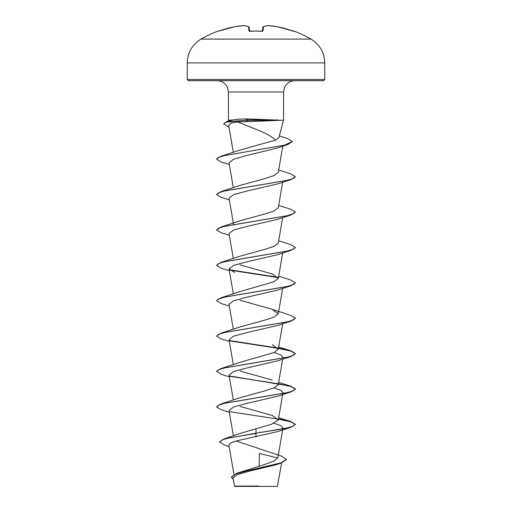<?xml version="1.0" encoding="UTF-8"?>
<svg xmlns="http://www.w3.org/2000/svg" width="512" height="512" viewBox="0 0 512 512"><rect width="100%" height="100%" fill="white"/><g stroke="black" fill="none" stroke-linecap="round" stroke-linejoin="round"><path stroke-width="0.77" d="M244.646 25.651A0.589 0.544 98.4 0 0 244.493 25.606A0.589 0.589 0 0 0 244.371 25.6L234.394 26.758L244.346 25.606A109.837 101.094 -102.9 0 0 234.394 26.765A109.971 109.549 180 0 0 219.424 30.867L218.253 31.046A109.984 109.984 0 0 0 201.005 39.098L310.995 39.098A109.984 109.984 0 0 0 293.747 31.046L292.576 30.867A109.971 109.549 180 0 0 277.606 26.765L277.606 26.758A109.837 101.094 102.9 0 0 267.654 25.606A109.837 41.875 95.4 0 0 263.424 26.765L263.066 30.867L261.882 31.187A109.888 101.523 180 0 0 256 31.046A109.888 101.523 180 0 0 250.118 31.187L250.131 31.187M218.253 31.046A0.589 0.589 0 0 1 218.746 31.085M250.118 31.187L248.934 30.867L248.576 26.765A109.837 41.875 -95.4 0 0 244.346 25.606L244.371 25.6M236.16 441.011L281.664 456.186L286.541 459.661L280.634 463.258L276.211 464.704L248.979 471.251L237.158 474.637L233.011 478.106L234.662 486.4L277.338 486.4L281.632 462.925M254.387 486.144L234.4 486.125L258.72 486.061M254.438 121.395L237.773 121.92L256 129.344C265.222 132.742 271.718 136.333 275.488 140.122L278.861 137.651L283.552 120.154L254.438 121.395M278.579 120.301L246.131 120.301L247.482 121.453M187.258 79.526L188.442 80.71L323.558 80.71L324.742 79.526L324.742 62.912L187.258 62.912L187.258 79.526L324.742 79.526M278.483 120.154L247.373 118.944C240.544 118.944 235.366 119.347 231.834 120.154L228.448 120.154L228.448 91.981L283.552 91.981L284.48 87.501C286.579 83.187 290.022 80.922 294.822 80.71M277.811 457.99L259.418 453.466L259.149 466.144M286.541 459.366L280.96 462.854L236.621 473.325L264.23 464.666L273.875 461.178L277.894 457.69L282.656 429.92M256 428.582L256 433.178L224.006 438.931L240.512 433.299L271.437 424.282L278.291 419.981L272.243 415.482L240.045 406.406M229.344 412.224L221.19 409.69L216.557 406.931L221.19 403.878L239.763 397.786L263.782 391.194L274.042 387.898L278.291 384.595L282.656 359.149M272.237 380.096L240.064 371.027M229.344 376.838L221.19 374.304L216.557 371.251L221.19 368.493L239.763 362.406L274.042 352.512L278.291 349.21L272.243 344.71M216.57 336.013L221.19 333.107L239.757 327.021L263.795 320.422L274.042 317.126L278.291 313.824L272.243 309.325L240.051 300.25M216.57 300.627L221.19 297.722L239.757 291.635L274.029 281.747L278.291 278.445L272.237 273.939L240.051 264.87M216.57 265.242L221.19 262.336L239.763 256.25L263.782 249.651L274.048 246.349L278.291 243.059L282.656 217.606M229.344 235.302L221.19 232.762L216.557 230.003L221.19 226.95L239.757 220.864L263.789 214.266L274.042 210.97L278.291 207.674L282.656 182.221M229.344 199.917L221.19 197.376L216.557 194.618L221.19 191.565L239.763 185.478L263.757 178.886L274.042 175.584L278.291 172.288L282.778 146.15M216.57 159.085L221.19 156.179L239.302 150.298L275.488 140.122M237.773 121.92L230.816 123.206L228.698 125.395L233.325 152.346M229.344 164.531L221.19 161.99L216.557 159.232L218.624 157.402L224.614 155.578L287.654 144.595L276.915 148.115L246.477 155.552L233.562 159.258L229.043 162.778L233.325 187.725M216.557 194.618L218.707 192.755L224.915 190.886L290.81 179.686L277.28 183.994L246.765 191.078L233.638 194.618L229.043 198.163L233.523 224.275M216.557 230.003L218.707 228.141L224.915 226.272L290.81 215.072L277.28 219.379L246.771 226.464L233.619 230.01L229.043 233.549L233.325 258.496M229.344 270.688L221.19 268.147L216.557 265.389L218.707 263.52L224.915 261.658L290.81 250.458L277.28 254.765L246.784 261.85L233.626 265.395L229.043 268.934L234.72 272.454M229.344 306.067L221.19 303.533L216.557 300.774L218.707 298.906L224.915 297.043L290.81 285.837L277.28 290.15L246.778 297.235L233.619 300.781L229.043 304.32L233.325 329.267M229.344 341.453L221.19 338.918L216.557 336.16L218.707 334.291L224.915 332.429L290.81 321.222L277.28 325.536L246.79 332.614L233.632 336.16L229.043 339.699L233.325 364.653M274.093 352.486L280.851 354.944L282.957 357.395L282.496 358.253M216.557 371.546L218.707 369.677L224.915 367.814L290.81 356.608L277.28 360.922L246.778 368.006L233.626 371.546L229.043 375.085L233.325 400.038M274.093 387.872L280.845 390.323L282.957 392.781L282.112 394.01M216.557 406.931L218.707 405.062L224.915 403.194L290.81 391.994L277.274 396.307L246.79 403.386L233.632 406.931L229.043 410.47L233.395 435.866M274.093 423.258L280.845 425.709L282.957 428.166L282.496 429.024M290.81 427.379L295.443 424.326L292.442 426.541L283.891 428.749L256 433.178L290.81 427.379L277.28 431.693L236.506 440.909L230.694 442.957L228.896 444.998L233.946 474.438M224.006 438.931L219.494 442.022L224.723 445.094L229.146 446.458M236.621 473.325L231.418 476.973L233.242 479.462M256 436.806L256 433.472L229.843 437.747L222.144 439.885L219.494 442.022M280.634 463.258L249.318 470.259L236.218 473.766L231.418 477.267M229.03 127.334L223.667 123.776L226.637 121.651L231.834 120.154M295.443 424.326L290.81 421.568L278.477 418.899M221.19 403.878L287.085 392.678L293.293 390.81L295.443 388.941L290.81 386.182L229.504 375.949M221.19 368.493L287.085 357.293L293.293 355.424L295.443 353.555L290.81 350.803L278.477 348.128M278.01 348.045L229.504 340.563M221.19 333.107L287.085 321.907L293.293 320.038L295.443 318.176L290.81 315.418L272.243 309.325M221.19 297.722L287.085 286.522L293.293 284.653L295.443 282.79L290.81 280.032L278.675 276.192M278.016 277.274L229.504 269.792M221.19 262.336L287.085 251.136L293.293 249.267L295.443 247.405L290.81 244.646L278.675 240.806M221.19 226.95L287.085 215.75L293.293 213.882L295.443 212.019L290.81 209.261L278.675 205.421M221.19 191.565L287.085 180.365L293.293 178.496L295.443 176.634L290.81 173.875L278.675 170.035M221.19 156.179L284.666 145.126L292.294 141.44L287.162 138.394L279.328 135.923M226.637 121.651L246.131 120.301L225.907 122.182L223.667 124.07M295.43 424.474L290.688 421.83L278.426 419.181M278.189 419.142L229.888 411.706M290.81 391.994L295.443 389.235L290.931 386.515L278.426 383.795M278.189 383.757L229.894 376.32M290.81 356.608L295.443 353.555M295.43 353.702L290.688 351.059L278.426 348.416M278.182 348.371L229.888 340.934M290.81 321.222L295.443 318.176M290.81 285.837L295.443 282.79M278.189 277.6L229.894 270.163M290.81 250.458L295.43 247.552M290.81 215.072L295.443 212.019M290.81 179.686L295.443 176.634M287.654 144.595L292.282 141.587M278.483 120.006L246.131 120.006L247.373 118.944M249.549 31.168L249.21 27.29A0.589 0.582 175 0 0 248.576 26.765A0.589 0.538 111.7 0 1 248.838 26.79L244.493 25.606A0.589 0.544 98.4 0 0 244.346 25.606M262.458 31.117L262.79 27.29L262.458 31.117M262.451 31.168L262.79 27.29A0.589 0.582 -175 0 1 263.424 26.765A0.589 0.538 -111.7 0 0 263.162 26.79A0.589 0.538 68.3 0 0 263.008 26.893A0.589 0.538 -111.7 0 1 263.162 26.79L267.507 25.606A0.589 0.544 -98.4 0 0 267.354 25.651M292.576 30.867L277.606 26.758A0.589 0.589 0 0 0 277.587 26.758L267.629 25.6L277.574 26.758M293.69 31.187A0.589 0.589 -157.5 0 0 293.498 31.155L277.606 26.758A0.589 0.589 0 0 0 277.587 26.758M218.47 31.162L234.394 26.758A0.589 0.589 0 0 0 234.394 26.758L218.509 31.155A0.589 0.589 157.5 0 0 218.31 31.187M267.654 25.606A0.589 0.544 -98.4 0 0 267.507 25.606L263.162 26.79A0.589 0.589 0 0 0 262.797 27.277M263.066 30.867A0.589 0.557 -175 0 0 262.496 31.162M248.992 26.893A0.589 0.538 111.7 0 0 248.838 26.79A0.589 0.589 0 0 1 249.203 27.277A0.589 0.589 0 0 0 248.838 26.79L244.493 25.606M249.504 31.162A0.589 0.557 175 0 0 248.934 30.867M262.438 31.373L256 31.008L249.562 31.373M310.995 39.098L314.438 41.453C321.12 47.046 324.557 54.202 324.742 62.912M228.448 91.981L227.52 87.501C225.421 83.187 221.978 80.922 217.178 80.71M283.552 120.154L283.552 91.981M278.291 419.981L282.656 394.534M278.291 349.21L282.656 323.763M278.291 313.824L282.656 288.378M233.325 293.882L229.043 268.934M278.291 278.445L282.656 252.992M228.723 121.165L228.448 120.154M278.675 417.734L290.81 421.568M278.675 382.349L290.81 386.182M278.675 346.963L290.81 350.803M201.005 39.098C192.186 44.589 187.603 52.525 187.258 62.912M249.408 31.072L261.926 31.155M293.747 31.046L292.998 31.373"/></g></svg>
